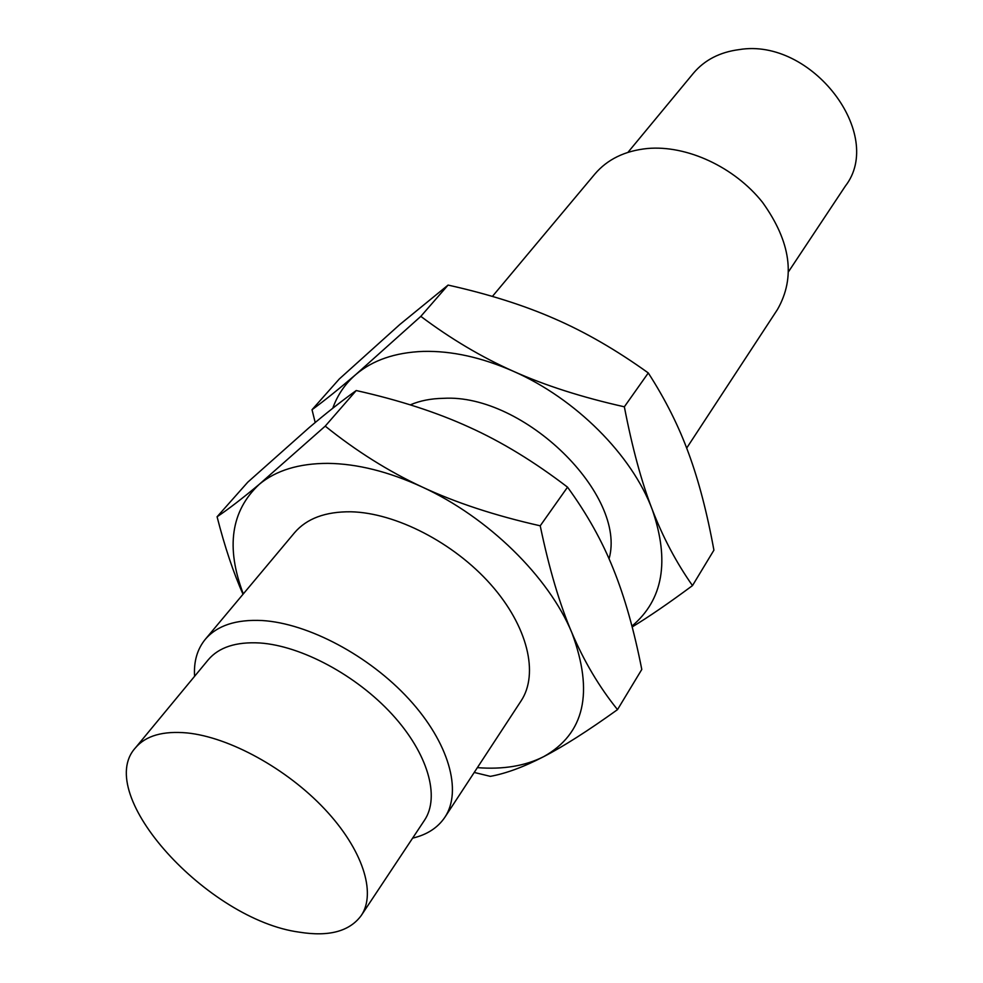 <?xml version="1.0" encoding="UTF-8"?>
<svg xmlns="http://www.w3.org/2000/svg" width="983" height="983" viewBox="0 0 983 983"><rect width="100%" height="100%" fill="white"/><g stroke="black" fill="none" stroke-linecap="round" stroke-linejoin="round"><path stroke-width="1.47" d="M187.237 732.949C229.432 737.238 286.655 768.632 324.574 808.96C362.592 849.287 376.575 892.834 361.289 915.468C349.641 931.356 329.022 936.922 299.446 932.179C208.138 920.1 92.857 794.399 135.433 747.842C145.717 735.702 162.994 730.738 187.237 732.949M135.433 747.842L208.249 659.79C218.89 647.232 236.117 641.629 259.917 642.98C301.302 645.794 356.337 675.247 392.143 714.371C428.023 753.494 440.273 796.82 424.472 820.277L361.289 915.468M194.585 676.316C193.663 661.534 197.227 649.198 205.275 639.331C217.096 625.52 236.067 619.253 262.178 620.531C308.06 623.271 369.276 655.735 409.051 699.22C448.924 742.693 462.391 790.946 444.918 817.192C437.804 827.76 427.04 834.739 412.614 838.143M205.275 639.331L294.507 532.761C306.684 518.508 325.496 511.516 350.919 511.787C395.559 512.745 453.741 542.653 490.701 584.406C527.76 626.146 539.077 673.822 521.076 700.916L444.918 817.192M477.369 767.637C503.075 769.652 525.192 765.978 543.722 756.627C584.627 733.674 594.015 692.388 571.885 632.769C548.797 576.837 488.01 517.132 422.1 486.966C388.58 471.594 357.173 463.73 327.88 463.362C298.893 463.398 276.039 470.39 259.279 484.312C230.956 510.841 225.635 547.371 243.305 593.916M788.612 271.578L845.355 186.082C885.388 134.56 811.835 37.514 739.277 49.592C719.863 52.099 704.565 59.988 693.371 73.283L627.965 152.34M243.022 594.26C233.438 572.757 224.788 546.929 217.083 516.775C228.486 509.108 242.555 498.283 259.279 484.312L325.226 426.131C356.251 451.086 388.543 471.361 422.1 486.966C455.522 502.62 494.891 515.571 540.22 525.807C549.165 568.739 559.72 604.398 571.885 632.769C584.037 661.35 599.237 686.97 617.508 709.628C587.859 730.897 563.259 746.564 543.722 756.627C524 766.851 506.208 773.437 490.357 776.361L474.224 772.441M617.508 709.628L641.788 669.448C634.17 630.558 624.709 597.111 613.38 569.12C602.223 541.092 586.937 513.765 567.535 487.163C534.371 461.777 501.588 441.785 469.198 427.175C436.845 412.369 399.196 400.155 356.227 390.534C341.531 401.089 325.815 413.474 309.067 427.691L247.777 482.174L217.083 516.775M540.22 525.807L567.535 487.163M325.226 426.131L356.227 390.534M686.675 448.101L777.455 309.522C795.788 277.427 790.799 241.683 762.476 202.277C734.387 166.95 686.699 144.919 647.367 148.507C624.918 150.804 607.42 159.307 594.887 174.016L492.397 296.424M631.946 626.11C663.169 599.839 669.939 560.974 652.233 509.501C662.935 537.308 676.353 562.669 692.487 585.598L713.916 550.161C707.133 512.966 698.741 480.761 688.714 453.544C678.835 426.303 665.356 399.43 648.288 372.95C616.525 350.132 585.303 332.07 554.596 318.762C523.939 305.295 488.428 294.064 448.076 285.082L399.798 324.525L339.27 379.008L312.029 409.727C324.378 400.695 338.963 388.961 355.809 374.535L420.822 316.366C450.706 338.803 481.523 357.099 513.261 371.23C544.889 385.422 581.924 397.279 624.352 406.802C632.229 447.658 641.518 481.891 652.233 509.501C631.934 455.068 575.645 398.545 513.261 371.23C481.547 357.321 451.516 350.71 423.194 351.398C395.154 352.467 372.692 360.171 355.809 374.535C345.119 383.8 337.439 395.043 332.77 408.252M448.076 285.082L420.822 316.366M648.288 372.95L624.352 406.802M315.199 422.543L312.029 409.727M410.267 404.873C419.974 400.695 431.058 398.52 443.517 398.324C523.939 393.507 627.191 495.125 609.055 558.848M692.487 585.598C668.968 603.034 648.854 616.82 632.167 626.957"/></g></svg>
